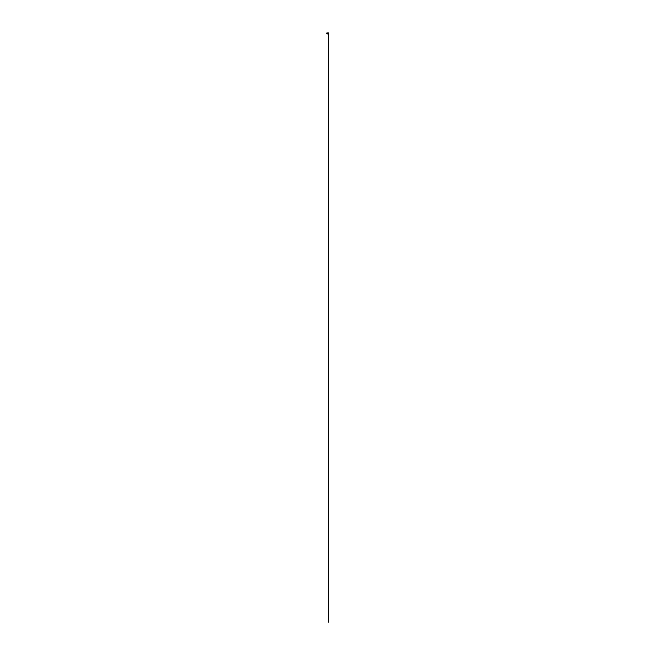 <?xml version="1.0" encoding="UTF-8"?>
<svg xmlns="http://www.w3.org/2000/svg" width="655" height="655" viewBox="0 0 655 655"><rect width="100%" height="100%" fill="white"/><g stroke="black" fill="none" stroke-linecap="round" stroke-linejoin="round"><path stroke-width="0.98" d="M328.687 34.322L328.687 33.037L328.458 33.692M328.818 33.168L328.81 34.371M328.769 34.592L328.687 32.824M328.679 34.33L328.712 37.843L328.728 34.592M328.679 33.069L328.687 622.25L328.728 33.209M326.861 33.61L327.697 32.955L327.811 33.667M327.787 33.061L327.909 33.577M326.493 33.127L327.041 33.069A0.442 0.442 0 0 0 327.058 33.561L327.058 33.552M327.77 32.914L328.425 33.127M328.081 33.127L327.844 33.151A0.442 0.442 0 0 0 327.819 33.11L328.392 33.094M328.654 33.127L328.171 33.29M326.329 33.151L326.812 33.094M327.017 33.028L327.181 33.945L327.787 33.864L327.001 33.749L327.132 32.889M327.778 33.855L327.737 32.955L327.074 33.061M327.197 32.881L327.721 32.947M327.443 33.536L327.443 33.118L327.443 33.536M327.697 33.937L327.197 33.913M328.171 33.602L328.098 33.151M326.804 33.552L326.829 33.094M328.687 34.674L328.728 32.865M328.81 34.674L328.769 32.865M328.474 33.61L328.687 33.2"/></g></svg>
